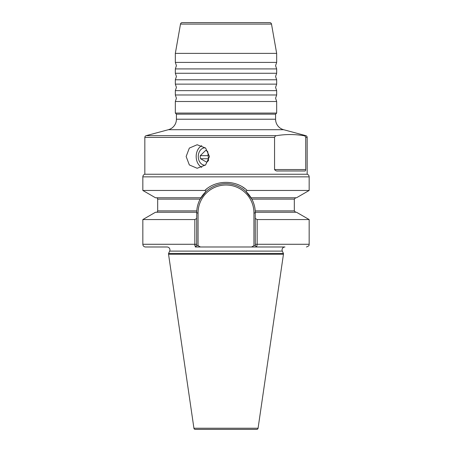 <?xml version="1.0" encoding="UTF-8"?>
<svg xmlns="http://www.w3.org/2000/svg" width="452" height="452" viewBox="0 0 452 452"><rect width="100%" height="100%" fill="white"/><g stroke="black" fill="none" stroke-linecap="round" stroke-linejoin="round"><path stroke-width="0.68" d="M175.331 68.924L175.331 73.269L276.669 73.269L276.669 68.924L175.331 68.924L176.416 65.67L175.331 62.41L276.669 62.41L276.669 53.387L175.331 53.387L180.495 24.097A1.808 1.808 0 0 1 182.28 22.6L269.72 22.6A1.808 1.808 0 0 1 271.505 24.097L276.669 53.387M175.331 79.784L175.331 84.128L276.669 84.128L276.669 79.784L175.331 79.784L176.416 76.524L175.331 73.269M175.331 90.643L175.331 94.982L276.669 94.982L276.669 90.643L175.331 90.643L176.416 87.383L175.331 84.128M200.411 246.99L195.343 246.99L196.705 245.634L198.061 245.634L200.411 246.99L251.589 246.99L253.939 245.634L255.295 245.634L255.227 210.892C254.917 206.711 253.787 202.79 251.832 199.129L245.815 191.377C240.227 186.337 233.622 183.766 226 183.653C218.389 183.766 211.779 186.337 206.185 191.377L200.168 199.129C198.225 202.75 197.095 206.671 196.773 210.892L196.705 218.485L194.835 219.559L196.705 218.485L196.705 245.634L196.705 244.278L194.835 244.278L194.863 245.182M255.295 218.485L257.165 219.559L257.165 244.278L256.657 246.99L284.963 246.99A2.893 2.893 0 0 0 282.336 251.109L283.455 253.504L168.545 253.504L169.664 251.109L282.336 251.109M253.939 245.634L253.939 212.954A27.939 27.939 0 0 0 226 185.015A27.939 27.939 0 0 0 198.061 212.954L196.705 212.954L196.71 212.248L155.499 212.248L142.838 219.559L142.838 244.278A2.712 2.712 0 0 0 145.555 246.99L167.037 246.99A2.893 2.893 0 0 1 169.664 251.109M200.942 197.773L155.499 197.773L142.838 190.462L142.838 176.862A2.712 2.712 0 0 1 144.838 174.246L144.838 137.408A1.808 1.808 0 0 1 146.182 135.656L168.37 129.713A10.859 10.859 0 0 0 176.416 119.226L176.416 114.158L175.331 113.073L276.669 113.073L276.669 101.497L175.331 101.497L176.416 98.242L175.331 94.982M186.139 156.511L189.337 148.092L197.162 144.747L205.587 148.058L209.496 156.511L205.587 164.963L197.162 168.274L189.343 164.935L186.139 156.511M201.728 145.651A11.763 9.012 -90 0 0 196.179 156.511A11.763 9.012 -90 0 0 201.728 167.37M187.038 22.6L187.399 22.6M264.601 22.6L264.962 22.6M193.925 428.236L258.075 428.236A1.356 1.356 0 0 1 256.736 429.4L195.264 429.4A1.356 1.356 0 0 1 193.925 428.236L168.545 254.227L283.455 254.227L283.455 253.504M142.838 190.462L204.829 190.462C215.999 179.664 236.04 179.681 247.171 190.462L309.162 190.462L309.162 176.862A2.712 2.712 0 0 0 307.162 174.246L307.162 137.408L305.738 137.408L305.738 169.54C305.541 170.715 305.241 171.201 304.829 170.986L277.923 170.986C276.551 171.201 275.432 170.715 274.556 169.54L305.738 169.54M144.838 174.246L307.162 174.246M175.331 113.073L175.331 101.497M176.416 114.158L275.584 114.158L276.669 113.073M176.416 119.226L275.584 119.226L275.584 114.158M275.584 119.226A10.859 10.859 0 0 0 283.63 129.713L305.818 135.656A1.808 1.808 0 0 1 307.162 137.408M168.545 254.227L168.545 253.504M258.075 428.236L283.455 254.227M156.33 197.773A1.356 1.356 0 0 1 157.686 199.129L200.168 199.129A29.295 29.295 0 0 1 207.451 190.275A29.295 29.295 0 0 0 200.168 199.129M156.33 212.248A1.356 1.356 0 0 0 157.686 210.892L157.686 199.129M255.29 212.248L296.501 212.248L309.162 219.559L257.165 219.559M194.874 245.34L194.925 245.82M175.331 62.41L175.331 53.387M274.556 169.54L274.556 137.408C275.042 136.176 275.737 135.589 276.641 135.656C285.647 134.176 294.647 134.176 303.654 135.656C304.563 135.594 305.258 136.176 305.738 137.408M255.295 245.634L256.657 246.99L251.589 246.99M195.343 246.99L194.835 244.278L194.835 219.559L142.838 219.559M247.171 190.462L245.815 191.377M251.058 197.773L296.501 197.773L309.162 190.462M206.185 191.377L204.829 190.462M244.956 188.62L242.594 187.004M238.283 184.778L237.486 184.456M206.982 188.67L204.942 190.354M196.705 212.954A29.295 29.295 0 0 1 196.722 211.875A29.295 29.295 0 0 0 196.705 212.954M209.485 188.755A29.295 29.295 0 0 1 234.944 185.054A29.295 29.295 0 0 0 209.485 188.755M255.227 210.892A29.295 29.295 0 0 0 240.537 187.518A29.295 29.295 0 0 1 255.227 210.892L294.314 210.892L295.67 212.248M255.278 211.875A29.295 29.295 0 0 1 255.295 212.954A29.295 29.295 0 0 0 255.278 211.875M205.344 147.844A8.684 6.656 -90 0 0 204.123 147.889A8.684 6.656 -90 0 0 198.287 157.307A8.684 6.656 -90 0 0 205.344 165.178M207.779 151.697A6.096 4.673 -90 0 0 205.603 150.482L200.281 155.674A6.096 4.673 -90 0 0 200.564 158.742L206.671 162.161A6.096 4.673 -90 0 0 208.564 160.307L207.779 151.697M208.14 155.674L200.281 155.674M208.423 158.742L200.564 158.742M271.505 24.097L180.495 24.097M309.162 176.862L142.838 176.862M157.686 210.892L196.773 210.892M146.182 135.656L276.641 135.656M274.556 137.408L144.838 137.408M168.37 129.713L283.63 129.713M303.654 135.656L305.818 135.656M142.838 244.278L194.835 244.278M251.832 199.129L294.314 199.129L295.67 197.773M255.295 244.278L309.162 244.278L309.162 219.559M198.061 212.954L198.061 245.634L198.061 212.954M253.939 212.954L255.295 212.954M276.669 73.269L275.584 76.524L276.669 79.784M276.669 84.128L275.584 87.383L276.669 90.643M276.669 62.41L275.584 65.67L276.669 68.924M276.669 94.982L275.584 98.242L276.669 101.497M294.314 210.892L294.314 199.129M309.162 244.278C308.784 244.656 310.208 245.589 306.445 246.99"/></g></svg>
